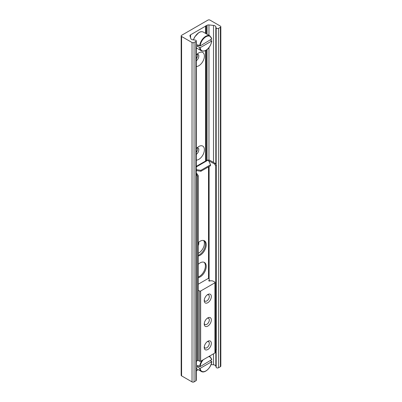 <?xml version="1.0" encoding="UTF-8"?>
<svg xmlns="http://www.w3.org/2000/svg" width="402" height="402" viewBox="0 0 402 402"><rect width="100%" height="100%" fill="white"/><g stroke="black" fill="none" stroke-linecap="round" stroke-linejoin="round"><path stroke-width="0.6" d="M205.713 25.834L205.713 33.456M205.698 160.946L205.698 50.481M205.698 33.451L205.698 25.834M205.713 160.941L205.713 50.471M196.287 55.034A7.884 4.553 -60 0 1 198.819 52.868A7.884 4.553 -60 0 1 204.241 57.682A7.884 4.553 -60 0 1 196.287 66.501M196.287 60.752A3.94 2.276 120 0 0 198.653 57.275A3.94 2.276 120 0 0 198.005 54.28A3.94 2.276 120 0 0 197.181 54.099M196.287 58.782A3.94 2.276 120 0 0 197.266 54.099M196.287 148.66A7.884 4.553 -60 0 1 198.819 146.494A7.884 4.553 -60 0 1 204.241 151.303A7.884 4.553 -60 0 1 196.287 160.127M196.287 154.378A3.94 2.276 120 0 0 198.653 150.901A3.94 2.276 120 0 0 198.005 147.906A3.94 2.276 120 0 0 197.181 147.725M196.287 152.408A3.94 2.276 120 0 0 197.266 147.72M203.598 240.481A7.884 4.553 -60 0 1 203.528 247.28A7.884 4.553 -60 0 1 198.261 253.28M198.261 245.587A3.94 2.276 120 0 0 198.643 242.311M207.945 20.1A1.432 0.829 180 0 1 209.97 20.1L220.407 26.125A1.432 0.829 180 0 1 220.829 26.713A1.432 0.829 180 0 1 220.407 27.296L218.598 28.341A1.432 0.829 180 0 1 217.155 28.547A1.432 0.829 180 0 1 216.175 27.899L215.819 26.748A2.864 1.653 0 0 0 213.497 25.406L208.96 24.944A2.151 1.241 0 0 0 207.065 25.286L190.578 34.808A2.151 1.241 0 0 0 189.95 35.683A2.151 1.241 0 0 0 189.98 35.899L190.779 38.522A2.864 1.653 0 0 0 193.106 39.863L195.106 40.064A1.432 0.829 180 0 1 196.287 40.878A1.432 0.829 180 0 1 195.869 41.466L194.055 42.511A1.432 0.829 180 0 1 192.03 42.511L181.593 36.487A1.432 0.829 180 0 1 181.171 35.899A1.432 0.829 180 0 1 181.593 35.316L207.945 20.1M211.065 364.549L213.497 364.795A2.864 1.653 180 0 1 215.819 366.137L216.175 367.292A1.432 0.829 0 0 0 217.155 367.936A1.432 0.829 0 0 0 218.598 367.729L220.407 366.684A1.432 0.829 0 0 0 220.829 366.101L220.829 26.713M196.287 370.9L198.327 369.719M181.171 35.899L181.171 375.287A1.432 0.829 0 0 0 181.593 375.875L192.03 381.9A1.432 0.829 0 0 0 194.055 381.9L195.869 380.855A1.432 0.829 0 0 0 196.287 380.272L196.287 40.878M198.261 264.305A8.598 4.965 -60 0 1 204.437 262.456A8.598 4.965 -60 0 1 206.221 266.39A8.598 4.965 -60 0 1 198.261 277.666M198.261 276.963A8.598 4.965 120 0 0 205.407 265.923A8.598 4.965 120 0 0 204.015 262.255M198.261 242.652A8.598 4.965 -60 0 1 204.437 240.803A8.598 4.965 -60 0 1 206.221 244.743A8.598 4.965 -60 0 1 198.261 256.014M198.261 255.31A8.598 4.965 120 0 0 205.407 244.27A8.598 4.965 120 0 0 204.015 240.602M196.287 166.378L207.105 160.137A1.578 0.91 60 0 1 207.894 160.212L208.603 160.624L210.527 164.775L210.527 165.714L200.894 171.272L200.894 170.337L196.287 169.624M196.287 170.564L200.894 171.272M210.527 164.775L200.894 170.337M198.261 175.719L197.251 173.965L196.437 174.433L197.452 176.192L198.261 175.719L198.261 360.277L196.287 361.242M197.452 176.192L197.452 360.745M197.251 173.965L196.287 173.408M216.407 165.247L215.392 163.493L214.583 163.961L215.593 165.714L216.407 165.247L216.407 349.805L215.593 350.273L215.593 165.714M214.583 163.961L208.658 160.745M215.593 350.273L215.145 350.534M215.392 163.493L209.919 160.333A1.578 0.91 0 0 0 207.909 160.227M198.261 284.209L207.839 278.681A0.719 0.412 180 0 1 208.563 278.576A0.719 0.412 180 0 1 209.055 278.898L209.331 279.812A1.005 0.578 180 0 1 209.347 279.913A1.005 0.578 180 0 1 208.995 280.355A0.719 0.412 0 0 0 208.749 280.666A0.719 0.412 0 0 0 209.216 281.058A0.719 0.412 0 0 0 210.01 280.938A1.005 0.578 180 0 1 210.944 280.742L212.814 280.963L214.934 282.189A0.719 0.412 180 0 1 215.145 282.48A0.719 0.412 180 0 1 214.934 282.777L200.643 291.028A0.719 0.412 180 0 1 199.633 291.028L198.261 290.234M204.286 299.992A3.583 2.07 120 0 0 204.985 301.123A3.583 2.07 120 0 0 207.749 300.163A3.583 2.07 120 0 0 209.311 296.555A3.583 2.07 120 0 0 208.568 294.917A3.583 2.07 120 0 0 207.241 294.872M204.286 323.399A3.583 2.07 120 0 0 204.985 324.53A3.583 2.07 120 0 0 207.749 323.57A3.583 2.07 120 0 0 209.311 319.962A3.583 2.07 120 0 0 208.568 318.319A3.583 2.07 120 0 0 207.241 318.278M204.241 300.651A5.015 2.894 -60 0 1 207.789 294.505A5.015 2.894 -60 0 1 211.336 296.555A5.015 2.894 -60 0 1 207.789 302.701A5.015 2.894 -60 0 1 204.241 300.651M204.241 324.057A5.015 2.894 -60 0 1 207.789 317.912A5.015 2.894 -60 0 1 211.336 319.962A5.015 2.894 -60 0 1 207.789 326.107A5.015 2.894 -60 0 1 204.241 324.057M204.286 346.805A3.583 2.07 120 0 0 204.985 347.936A3.583 2.07 120 0 0 207.749 346.976A3.583 2.07 120 0 0 209.311 343.368A3.583 2.07 120 0 0 208.568 341.725A3.583 2.07 120 0 0 207.241 341.685M204.241 347.464A5.015 2.894 -60 0 1 207.789 341.318A5.015 2.894 -60 0 1 211.336 343.368A5.015 2.894 -60 0 1 207.789 349.514A5.015 2.894 -60 0 1 204.241 347.464M198.111 360.368L199.633 361.242A0.719 0.412 0 0 0 200.643 361.242L214.934 352.991A0.719 0.412 0 0 0 215.145 352.7L215.145 282.48M198.633 366.056A35.833 20.688 0 0 0 197.437 367.121L197.437 365.363L200.136 366.629L211.693 359.664M210.427 360.684L211.693 361.71L200.136 368.383L197.437 367.121M211.693 361.418L211.693 361.71A8.241 4.759 -60 0 1 205.914 370.9A8.241 4.759 -60 0 1 200.136 368.383M210.427 40.024L211.693 41.049L200.136 47.717L197.437 46.456L197.437 44.702L200.136 45.964L211.693 38.999M198.633 45.391A35.833 20.688 0 0 0 197.437 46.456M211.693 40.753L211.693 41.049A8.241 4.759 -60 0 1 205.914 50.235A8.241 4.759 -60 0 1 200.136 47.717M220.407 366.684L220.407 27.296M218.598 367.729L218.598 28.341M216.175 367.292L216.175 349.941M216.175 164.845L216.175 27.899M215.819 366.137L215.819 350.142M215.819 164.237L215.819 26.748M213.497 364.795L213.497 353.825M213.497 162.398L213.497 25.406M208.96 160.071L208.96 47.602M208.96 35.331L208.96 24.944M207.065 160.157L207.065 49.552M207.065 34.24L207.065 25.286M206.256 160.624L206.256 50.144M206.256 33.773L206.256 25.753M206.085 160.725L206.085 50.25M206.085 33.673L206.085 25.768M205.598 161.001L205.598 50.531M205.598 33.391L205.598 26.13M205.578 161.016L205.578 50.546M205.578 33.381L205.578 26.15M190.578 37.853L190.578 34.808M195.869 380.855L195.869 41.466M194.055 381.9L194.055 42.511M192.03 381.9L192.03 42.511M181.593 375.875L181.593 36.487M209.11 160.8L209.11 161.715M209.11 166.534L209.11 279.078M208.502 278.566L208.502 166.885M207.894 160.212L196.287 166.915M208.995 280.983L208.995 280.355M214.934 352.991L214.934 282.777M200.643 361.242L200.643 291.028M199.633 361.242L199.633 291.028M200.136 366.629A8.241 4.759 -60 0 1 203.226 359.755M208.608 356.649A8.241 4.759 -60 0 1 211.693 359.956M211.799 359.785L209.96 356.574A8.598 4.965 120 0 0 209.241 356.283M202.08 360.413A8.598 4.965 120 0 0 199.628 366.629M199.628 368.383A8.598 4.965 120 0 0 201.362 371.473L196.287 368.544M199.628 47.722A8.598 4.965 120 0 0 201.362 50.808L196.287 47.878M193.518 39.904A8.598 4.965 -60 0 1 199.075 32.537A8.598 4.965 -60 0 1 203.372 32.11L209.96 35.914A8.598 4.965 120 0 0 203.693 37.853A8.598 4.965 120 0 0 199.628 45.964M200.136 45.964A8.241 4.759 -60 0 1 205.914 36.778A8.241 4.759 -60 0 1 211.693 39.29M205.618 160.996L205.618 50.521M205.618 33.401L205.618 26.09M209.347 281.078L209.347 279.913M209.96 356.574L209.347 356.222M201.362 371.473C204.789 373.81 211.397 367.383 211.799 361.584M211.799 40.919C211.04 45.903 206.804 52.642 201.362 50.808M211.799 39.125L209.96 35.914M193.377 39.888L194.618 37.039L198.895 32.517C200.598 31.557 202.095 31.421 203.372 32.11"/></g></svg>
